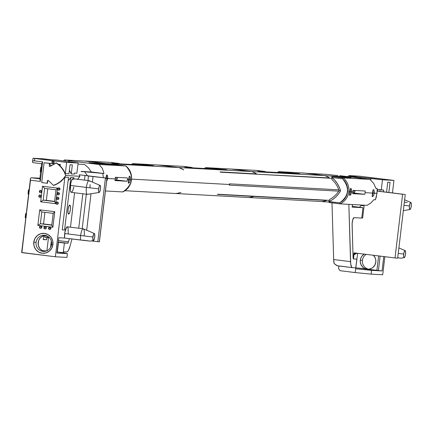 <?xml version="1.0" encoding="UTF-8"?>
<svg xmlns="http://www.w3.org/2000/svg" width="433" height="433" viewBox="0 0 433 433"><rect width="100%" height="100%" fill="white"/><g stroke="black" fill="none" stroke-linecap="round" stroke-linejoin="round"><path stroke-width="0.65" d="M104.012 173.53L102.789 173.46L103.346 177.665L102.789 173.46L85.198 171.668L85.106 172.453A23.755 22.965 -86.9 0 0 84.722 171.782L81.236 171.592A23.755 22.965 -86.9 0 0 81.123 171.403L104.012 173.53L91.385 171.966L104.012 173.53L102.426 168.513L104.012 173.53M99.168 164.513L102.426 168.513L99.168 164.513L125.922 165.985L99.168 164.513L68.917 160.767L68.793 161.91L68.917 160.767L99.168 164.513M106.87 174.894L107.243 175.192L106.881 174.894L106.545 175.154L105.939 178.434L106.302 175.917L106.87 174.894L107.59 175.993L107.763 178.531L115.232 178.943A15.204 14.7 -86.9 0 0 115.34 177.281L127.486 177.947A15.204 14.7 93.1 0 1 127.378 179.608L128.65 179.679L129.018 177.167L129.581 176.144L130.306 177.238L130.474 179.782L131.508 179.836A15.204 14.7 -86.9 0 0 125.922 165.985A15.204 14.7 93.1 0 1 131.508 179.836A15.204 14.7 93.1 0 1 122.831 191.927L122.961 191.646M117.3 178.364A0.953 0.92 93.1 0 1 117.154 178.764A0.953 0.92 -86.9 0 0 117.256 177.941A24.232 23.425 -86.9 0 0 117.062 177.378A24.232 23.425 93.1 0 1 117.256 177.941A0.953 0.92 93.1 0 1 117.3 178.364M128.417 182.396A3.561 0.909 97.1 0 0 129.104 179.614L130.474 179.782L129.705 182.244L128.736 183.219L128.449 181.638L129.256 176.399L129.581 176.144L130.144 176.783L130.474 179.782L129.104 179.614A3.561 0.909 97.1 0 0 129.094 176.837L129.104 179.614L128.152 182.85M129.581 176.144L129.954 176.442M106.426 178.055A3.561 0.909 97.1 0 0 106.383 175.592L106.394 178.364M122.831 191.927L105.446 190.975L122.831 191.927A15.204 14.7 -86.9 0 0 131.508 179.836L130.474 179.782L129.705 182.244L128.736 183.219L128.417 182.174L128.65 179.679L127.378 179.608A15.204 14.7 93.1 0 1 127.091 181.248L114.945 180.583A15.204 14.7 -86.9 0 0 115.232 178.943A15.204 14.7 -86.9 0 0 115.34 177.281L127.486 177.947A15.204 14.7 93.1 0 1 127.378 179.608A15.204 14.7 93.1 0 1 127.091 181.248L115.097 179.852L127.091 181.248L114.945 180.583A15.204 14.7 -86.9 0 0 115.232 178.943L106.94 178.428L107.763 178.531L106.464 181.73L107.763 178.531L107.243 175.192M106.978 178.142L99.384 241.825L97.842 241.674L99.314 241.825L106.908 178.142L105.436 177.995L97.842 241.674L91.233 240.921L97.842 241.674L105.436 177.995L79.309 174.775L106.978 178.142L99.314 241.809M51.581 244.304A8.075 7.81 -86.9 0 0 44.788 235.325A8.075 7.81 -86.9 0 0 36.08 242.383L33.774 242.134A9.975 9.645 93.1 0 1 44.529 233.414A9.975 9.645 93.1 0 1 52.918 244.504L51.581 244.304A8.075 7.81 93.1 0 1 43.387 251.411A8.075 7.81 93.1 0 1 36.08 242.383A8.075 7.81 93.1 0 1 44.274 235.281A8.075 7.81 93.1 0 1 51.581 244.304L52.918 244.504A9.975 9.645 93.1 0 1 42.163 253.224A9.975 9.645 93.1 0 1 33.774 242.134L36.08 242.383A8.075 7.81 -86.9 0 0 42.872 251.362A8.075 7.81 -86.9 0 0 51.581 244.304M57.14 193.567A1.185 1.147 93.1 0 1 58.347 192.523A1.185 1.147 93.1 0 1 59.424 193.849A1.185 1.147 93.1 0 1 58.217 194.893A1.185 1.147 93.1 0 1 57.14 193.567L59.429 193.692L57.14 193.567L57.578 192.772L58.423 192.528L59.186 192.972L59.424 193.849L58.991 194.639L58.141 194.888L57.378 194.444L57.14 193.567M57.703 188.848A1.185 1.147 93.1 0 1 58.91 187.803A1.185 1.147 93.1 0 1 59.987 189.129A1.185 1.147 93.1 0 1 58.78 190.179A1.185 1.147 93.1 0 1 57.703 188.848L59.992 188.977L57.703 188.848L58.136 188.057L58.985 187.808L59.749 188.258L59.987 189.129L59.554 189.925L58.704 190.168L57.941 189.724L57.703 188.848M56.582 198.282A1.185 1.147 93.1 0 1 57.784 197.237A1.185 1.147 93.1 0 1 58.861 198.568A1.185 1.147 93.1 0 1 57.654 199.613A1.185 1.147 93.1 0 1 56.582 198.282L58.866 198.411L56.582 198.282L57.015 197.491L57.86 197.248L58.623 197.692L58.861 198.568L58.428 199.359L57.578 199.602L56.815 199.158L56.582 198.282M56.019 203.001A1.185 1.147 93.1 0 1 57.221 201.957A1.185 1.147 93.1 0 1 58.298 203.283A1.185 1.147 93.1 0 1 57.091 204.327A1.185 1.147 93.1 0 1 56.019 203.001L58.303 203.126L56.019 203.001L56.452 202.211L57.297 201.962L58.06 202.406L58.298 203.283L57.865 204.078L57.015 204.322L56.252 203.878L56.019 203.001M39.365 191.364A1.185 1.147 93.1 0 1 40.567 190.32A1.185 1.147 93.1 0 1 41.644 191.646A1.185 1.147 93.1 0 1 40.437 192.69A1.185 1.147 93.1 0 1 39.365 191.364L41.649 191.494L39.365 191.364L39.798 190.574L40.642 190.325L41.406 190.774L41.644 191.646L41.211 192.441L40.361 192.685L39.598 192.241L39.365 191.364M38.802 196.084A1.185 1.147 93.1 0 1 40.004 195.039A1.185 1.147 93.1 0 1 41.081 196.365A1.185 1.147 93.1 0 1 39.874 197.41A1.185 1.147 93.1 0 1 38.802 196.084L41.086 196.209L38.802 196.084L39.235 195.288L40.08 195.045L40.843 195.489L41.081 196.365L40.648 197.156L39.798 197.405L39.035 196.961L38.802 196.084M48.767 227.72L49.903 227.136L50.666 227.579L50.899 228.456A1.185 1.147 93.1 0 1 49.698 229.501A1.185 1.147 93.1 0 1 48.62 228.175A1.185 1.147 93.1 0 1 49.827 227.13A1.185 1.147 93.1 0 1 50.899 228.456L50.466 229.246L49.622 229.495L48.853 229.052L48.62 228.175L50.91 228.299L48.62 228.175L48.761 227.731M44.063 227.612A1.185 1.147 93.1 0 1 45.265 226.567A1.185 1.147 93.1 0 1 46.342 227.893A1.185 1.147 93.1 0 1 45.135 228.938A1.185 1.147 93.1 0 1 44.063 227.612L46.347 227.736L44.063 227.612L44.496 226.816L45.341 226.573L46.109 227.016L46.342 227.893L45.909 228.684L45.059 228.933L44.296 228.483L44.063 227.612M39.5 227.044A1.185 1.147 93.1 0 1 40.707 225.999A1.185 1.147 93.1 0 1 41.785 227.325A1.185 1.147 93.1 0 1 40.578 228.375A1.185 1.147 93.1 0 1 39.5 227.044L41.79 227.173L39.5 227.044L39.933 226.253L40.783 226.01L41.546 226.454L41.785 227.325L41.352 228.121L40.502 228.364L39.739 227.92L39.5 227.044M51.879 162.039A1.185 1.147 93.1 0 1 53.086 160.995A1.185 1.147 93.1 0 1 54.157 162.321A1.185 1.147 93.1 0 1 52.956 163.365A1.185 1.147 93.1 0 1 51.879 162.039L54.168 162.164L51.879 162.039L52.312 161.249L53.162 161L53.925 161.449L54.157 162.321L53.724 163.117L52.88 163.36L52.117 162.916L51.879 162.039M83.26 228.781L67.304 226.805A6.89 1.759 97.1 0 0 64.696 233.544L80.652 235.52A6.89 1.759 -82.9 0 1 83.26 228.781A6.89 1.759 -82.9 0 1 84.175 235.714M94.318 233.511L83.39 228.813A6.89 1.759 97.1 0 0 80.652 235.52L92.9 236.981A3.561 0.909 -82.9 0 1 94.318 233.511A3.561 0.909 -82.9 0 1 94.724 237.078L94.551 233.777L93.853 233.739L93.468 234.491L92.808 238.334L93.393 240.564L94.156 239.568L94.724 237.078A3.561 0.909 -82.9 0 1 93.441 240.564A3.561 0.909 -82.9 0 1 92.9 236.981L80.652 235.52A6.89 1.759 97.1 0 0 80.549 240.028L90.015 241.105L83.212 240.174M68.674 214.059L68.674 214.059A4.514 1.153 -82.9 0 1 68.652 214.059A4.514 1.153 -82.9 0 1 68.057 209.475A4.514 1.153 -82.9 0 1 69.74 205.096A4.514 1.153 -82.9 0 1 69.762 205.101A4.514 1.153 -82.9 0 1 70.357 209.68A4.514 1.153 -82.9 0 1 68.674 214.059L68.013 212.7L68.051 209.512L68.766 206.362L69.74 205.096L70.4 206.454L70.362 209.642L69.643 212.792L68.674 214.059M88.998 180.664L73.042 178.688A6.89 1.759 97.1 0 0 70.438 185.432L86.394 187.408L70.438 185.432A6.89 1.759 97.1 0 0 71.353 192.366L87.309 194.341A6.89 1.759 -82.9 0 1 86.394 187.408A6.89 1.759 -82.9 0 1 88.998 180.664A6.89 1.759 -82.9 0 1 89.663 181.416M45.335 235.411A8.075 7.81 -86.9 0 0 44.453 251.394M100.055 185.394A3.561 0.909 -82.9 0 1 100.461 188.961L100.494 186.444L99.974 185.373L99.206 186.374L98.637 188.864A3.561 0.909 -82.9 0 1 100.055 185.394L89.128 180.702A6.89 1.759 97.1 0 0 86.394 187.408A6.89 1.759 97.1 0 0 87.439 194.336L99.179 192.447A3.561 0.909 -82.9 0 1 98.637 188.864L86.394 187.408L98.637 188.864L98.61 191.381L99.13 192.452L99.899 191.451L100.461 188.961A3.561 0.909 -82.9 0 1 99.179 192.447M369.961 179.397L343.201 177.925A15.204 14.7 93.1 0 1 348.787 191.781L349.815 191.841L350.183 189.324L350.746 188.301L351.466 189.4L351.639 191.938L352.917 192.008A15.204 14.7 -86.9 0 0 353.025 190.347L365.171 191.013A15.204 14.7 93.1 0 1 365.057 192.674L372.526 193.086L372.894 190.574L373.457 189.551L374.182 190.644L374.35 193.188L376.997 193.334L377.17 188.544L375.941 188.474L373.706 183.424L369.961 179.397L373.706 183.424L375.941 188.474L377.17 188.544L375.898 188.312L377.17 188.544L377.186 190.926L376.396 196.685L375.422 199.792L373.852 199.705L375.422 199.792L376.997 193.334L372.981 193.015A3.561 0.909 97.1 0 0 372.97 190.244L372.981 193.015L374.35 193.188L373.582 195.651L372.613 196.625L372.293 195.581L372.526 193.086L373.002 190.13L373.457 189.551L374.182 190.644L374.35 193.188L373.582 195.651L372.613 196.625L372.293 195.581L372.526 193.086L365.057 192.674A15.204 14.7 -86.9 0 0 365.171 191.013L353.025 190.347A15.204 14.7 93.1 0 1 352.917 192.008A15.204 14.7 93.1 0 1 352.63 193.648L364.775 194.314L352.776 192.918L364.775 194.314A15.204 14.7 -86.9 0 0 365.057 192.674A15.204 14.7 93.1 0 1 364.775 194.314L352.63 193.648A15.204 14.7 -86.9 0 0 352.917 192.008L350.27 191.77A3.561 0.909 97.1 0 0 350.259 188.994L350.27 191.77L351.639 191.938L350.871 194.401L349.896 195.375L349.583 194.33L350.292 188.885L350.746 188.301L351.12 188.599L351.639 191.938L350.34 195.131L349.642 195.094L349.815 191.841L348.787 191.781A15.204 14.7 -86.9 0 0 343.201 177.925L342.595 178.824L344.771 181.091L346.535 184.101L347.569 187.727L347.629 191.657L346.649 195.456L344.792 198.725L342.368 201.215L339.726 202.882L328.858 201.664L329.605 199.472A24.232 23.425 -86.9 0 0 338.806 190.948L338.974 190.547L338.806 190.948A24.232 23.425 93.1 0 1 329.605 199.472L328.858 201.664L328.999 202.498L328.858 201.664L332.528 199.597L335.635 197.102L338.335 194.136L340.555 190.78L338.974 190.547L338.904 190.125L338.974 190.547L340.555 190.78A26.132 25.26 93.1 0 1 329.091 201.567L339.726 202.882L340.111 203.873A15.204 14.7 -86.9 0 0 348.787 191.781A15.204 14.7 93.1 0 1 340.111 203.873L339.726 202.882C348.96 195.889 349.918 187.868 342.595 178.824L343.201 177.925L332.095 176.55L331.959 177.508A26.132 25.26 93.1 0 1 340.555 190.78L339.185 186.98L337.264 183.446L334.833 180.263L331.959 177.508L342.595 178.824L331.959 177.508L332.003 176.61L351.044 177.595L344.203 176.745L344.148 177.216L344.203 176.745L326.228 175.76L305.714 173.222L327.765 174.434L335.115 175.338L327.765 174.434L305.714 173.222L326.228 175.76L326.179 176.161L326.228 175.76L344.203 176.745L351.044 177.595L332.095 176.55L343.201 177.925L369.961 179.397L339.71 175.652L369.961 179.397M352.11 224.678A4.752 1.212 -82.9 0 1 352.229 222.308A4.752 1.212 -82.9 0 1 354.005 217.658L352.749 219.699L352.126 223.536L353.074 257.494L353.534 258.945L356.846 259.123L355.634 268.79L371.568 270.36L382.058 270.934L383.773 256.553L382.058 270.934L376.894 270.398L378.621 255.914L376.894 270.398L367.092 269.185A8.075 7.81 93.1 0 1 364.24 254.133L362.058 256.006L360.884 257.976L360.299 260.206L362.421 260.325L360.299 260.206L360.261 261.792L361.073 264.823L362.946 267.302L364.202 268.211L367.092 269.185L382.058 270.934L371.568 270.36L371.119 274.132L371.568 270.36L355.634 268.79L355.184 272.568L356.846 259.123L353.534 258.945A2.852 0.731 -82.9 0 1 353.523 258.939L353.507 258.939A2.852 0.731 -82.9 0 1 353.074 257.494L352.11 224.678M373.473 189.551L373.831 189.849M350.757 188.301L351.12 188.599M360.64 205.913L361.734 205.54L363.217 205.724L363.244 205.145L363.217 205.724L361.734 205.54L360.64 205.913L359.558 207.272L360.64 205.913M361.495 207.521L352.235 206.368L362.978 207.705L361.739 218.086L354.005 217.658L361.739 218.086L362.978 207.705L361.495 207.521M400.823 258.192L397.716 257.749M403.697 254.063L398.23 253.413L403.697 254.063L404.265 251.578L405.034 250.577L405.553 251.649L405.521 254.166A3.561 0.909 -82.9 0 1 404.238 257.646A3.561 0.909 -82.9 0 1 403.697 254.063A3.561 0.909 -82.9 0 1 405.115 250.593A3.561 0.909 -82.9 0 1 405.521 254.166L404.958 256.65L404.189 257.651L403.67 256.58L403.697 254.063M366.161 254.371A8.075 7.81 -86.9 0 0 362.421 260.325A8.075 7.81 93.1 0 1 366.161 254.371M373.403 255.264A8.075 7.81 93.1 0 1 367.092 269.185L355.937 267.805L368.624 269.218L371.557 268.368L372.851 267.518L374.843 265.12L375.801 262.127L375.752 259.816L375.075 257.619L373.403 255.264M409.434 205.946L403.967 205.296L409.434 205.946L410.002 203.461L410.771 202.46L411.29 203.532L411.258 206.048A3.561 0.909 -82.9 0 1 409.975 209.534A3.561 0.909 -82.9 0 1 409.434 205.946A3.561 0.909 -82.9 0 1 410.852 202.476A3.561 0.909 -82.9 0 1 411.258 206.048L410.695 208.533L409.927 209.534L409.407 208.462L409.434 205.946M368.672 269.218A8.075 7.81 93.1 0 1 362.421 260.325A8.075 7.81 -86.9 0 0 368.672 269.218M347.834 176.772L348.879 175.592L356.126 176.491L349.74 175.701L349.691 176.139L349.74 175.701L348.879 175.592L347.899 176.87M348.879 175.592L359.525 176.193L393.954 180.426L360.012 176.242L348.879 175.592M407.242 202.557L404.335 202.195L407.242 202.557M383.492 191.808L383.703 190.071L377.619 189.481L381.267 189.935L382.474 179.792L349.647 176.139L356.126 176.491L349.647 176.139L349.512 176.864L349.647 176.139L360.592 177.492L360.451 178.223L360.592 177.492L370.962 178.369L370.762 180.052L370.962 178.369L382.474 179.792L393.954 180.426L382.474 179.792L381.267 189.935L383.703 190.071L383.492 191.808M380.033 189.784L379.849 191.359L380.033 189.784M388.856 192.409L390.057 182.347L387.746 182.217L386.561 192.16L387.746 182.217L390.057 182.347L388.856 192.409M382.702 274.766L384.861 256.682L382.702 274.766L371.119 274.132L355.184 272.568L371.119 274.132L382.702 274.766M392.471 192.82L393.954 180.426L392.471 192.82M404.639 194.439L377.181 191.029L404.639 194.439M354.584 254.48L356.971 253.235L354.021 254.447L354.584 254.48M377.43 191.061L377.619 189.481L377.43 191.061M354.113 253.673L355.341 253.029L354.113 253.673M365.208 178.807L365.333 177.752L365.208 178.807M349.317 195.007L350.27 191.77A3.561 0.909 97.1 0 1 349.583 194.552M372.028 196.257L372.981 193.015A3.561 0.909 97.1 0 1 372.293 195.797M354.205 252.888L353.512 258.712L354.205 252.888M357.669 253.321L355.796 267.924L357.669 253.321M380.125 256.098L378.41 270.484L380.125 256.098M340.138 270.701L355.184 272.568L340.138 270.701L338.541 268.59L338.85 265.986L338.541 268.59L340.138 270.701M363.282 205.145L363.217 205.724L363.282 205.145M361.739 217.923L362.627 218.032L364.158 205.193L362.627 218.032L361.761 217.923M397.045 258.122L395.02 257.944L402.614 194.26L377.175 191.11L402.614 194.26L395.02 257.944L397.656 258.22L405.25 194.536M353.29 258.523L353.961 252.861L353.29 258.523M395.02 257.944L353.961 252.861L395.02 257.944M331.976 179.603L331.759 177.357L331.976 179.603A24.232 23.425 93.1 0 1 338.904 190.125A24.232 23.425 -86.9 0 0 331.976 179.603M354.741 190.439A24.232 23.425 93.1 0 1 354.936 191.002L354.838 191.83A24.232 23.425 93.1 0 1 354.064 192.994A24.232 23.425 93.1 0 0 354.838 191.83A0.953 0.92 93.1 0 0 354.936 191.002A24.232 23.425 93.1 0 0 354.741 190.439M352.408 267.664L336.879 265.646L334.168 263.6L333.664 259.54L350.53 261.629L348.857 204.354L350.725 264.098L351.72 267.221L352.457 267.67L355.747 267.848L352.457 267.67A11.88 3.036 -82.9 0 1 352.408 267.664A11.88 3.036 -82.9 0 1 350.53 261.629L333.664 259.54A11.88 3.036 97.1 0 0 334.168 263.6L337.415 265.808L352.354 267.654M352.099 207.109L362.978 207.705L352.099 207.109L352.565 204.555L352.099 207.109M337.984 175.495L335.115 175.338L337.984 175.495M340.111 203.873L367.038 205.35L370.821 203.012L367.038 205.35L340.1 203.873L329.004 202.498L340.111 203.873L339.894 203.57M349.896 195.375L349.642 195.094M372.613 196.625L372.353 196.344M370.821 203.012L373.852 199.705L370.821 203.012M333.664 259.54L332.003 202.871L333.664 259.54M323.137 201.702L328.847 202.016L323.137 201.702L321.643 201.518L323.137 201.702L323.18 201.323L323.137 201.702M40.854 169.785L40.496 170.678L40.729 168.729L40.496 170.678L40.729 168.729L40.854 169.785M28.064 193.28L28.361 190.563L28.064 193.28M28.205 193.026L28.437 190.617L28.205 193.026M40.448 170.77L40.94 169.368L40.729 167.49L40.209 171.814L40.935 171.906L40.209 171.814L40.837 170.229L41.563 170.321L40.935 171.906L41.563 170.321L40.837 170.229L40.94 169.368L41.665 169.455L41.563 170.321L41.665 169.455L40.94 169.368L40.729 167.49L41.449 167.582L41.665 169.455L41.449 167.582L40.729 167.49L40.448 170.77M25.26 216.641L25.72 213.561L25.228 217.788L25.585 214.178L25.228 217.788L25.942 217.88L25.228 217.788L25.975 217.783L25.26 217.691L25.325 217.269L26.04 217.361L25.975 217.783L26.04 217.361L25.325 217.269L25.385 216.841L26.099 216.933L26.04 217.361L26.099 216.933L25.385 216.841L25.455 216.305L26.169 216.392L26.099 216.933L26.169 216.392L25.455 216.305L25.569 215.331L26.283 215.417L26.169 216.392L26.283 215.417L25.569 215.331L25.628 214.79L26.343 214.876L26.283 215.417L26.343 214.876L25.628 214.79L25.677 214.351L26.391 214.438L26.343 214.876L26.391 214.438L25.677 214.351L25.709 213.907L26.424 213.999L26.391 214.438L26.424 213.999L25.726 213.686L26.44 213.772L25.72 213.561L26.435 213.653L25.666 213.529L26.381 213.615L25.666 213.529L25.26 216.641M28.058 193.979L28.421 189.903L28.058 193.979L28.811 193.979L28.096 193.887L28.15 193.573L28.865 193.659L28.811 193.979L28.865 193.659L28.15 193.573L28.21 193.15L28.924 193.237L28.865 193.659L28.924 193.237L28.21 193.15L28.28 192.609L28.995 192.701L28.924 193.237L28.995 192.701L28.28 192.609L28.589 190.017L29.303 190.103L28.995 192.701L29.303 190.103L28.421 189.903L29.135 189.99L28.421 189.903L28.058 193.979M43.776 228.256L44.069 227.904M48.339 228.819L48.631 228.467M43.538 223.942L51.803 224.965L40.383 223.769L43.538 223.942L44.918 212.365L43.538 223.942M51.781 225.182L40.383 223.769L41.79 211.975L53.189 213.388L51.781 225.182L40.383 223.769L37.85 225.404L52.891 227.265L51.781 225.182L52.891 227.265L54.747 211.699L53.189 213.388L51.781 225.182M46.353 200.36L54.618 201.383L43.197 200.181L46.353 200.36L47.733 188.777L46.353 200.36M54.59 201.594L43.197 200.181L44.599 188.393L55.998 189.8L54.59 201.594L43.197 200.181L40.659 201.816L55.705 203.678L54.59 201.594L55.705 203.678L57.562 188.111L55.998 189.8L54.59 201.594M32.973 162.646L32.426 162.083L33.054 158.234L32.426 162.083L33.076 158.245L32.426 162.083L32.973 162.646L41.633 163.717L32.973 162.646M43.327 158.797L33.054 158.234L43.327 158.797L50.672 159.701L43.327 158.797M90.091 184.577A6.89 1.759 -82.9 0 1 89.912 187.597M90.015 241.105L64.593 238.053L58.758 237.733L56.929 253.061L67.418 253.641L63.299 252.72L63.407 251.779L66.698 251.957L67.532 251.6L68.403 250.463L70.027 246.209L71.986 238.967L70.027 246.209A11.88 3.036 -82.9 0 1 66.698 251.957L63.407 251.779L63.234 252.72L64.387 243.048L67.705 243.232L58.244 242.058L67.705 243.232L68.501 241.852L58.417 240.602L68.501 241.852L69.372 238.643L68.501 241.852A2.852 0.731 -82.9 0 1 67.705 243.232L58.466 242.312L64.387 243.048L63.234 252.72L57.059 251.974L58.466 242.312L57.308 251.984L67.418 253.641L66.969 257.413L55.386 256.774L64.88 177.189L59.9 182.174L56.929 184.036L53.719 185.411A23.755 22.965 -86.9 0 0 64.88 177.189L68.522 177.389L62.265 229.853L64.571 229.977L70.828 177.514L73.919 177.687L73.789 178.78L73.919 177.687L70.828 177.514A23.755 22.965 -86.9 0 1 68.143 180.577L70.828 177.514L64.571 229.977L62.265 229.853L68.522 177.389L64.88 177.189L55.386 256.774L66.969 257.413L67.418 253.641L56.929 253.061L58.758 237.733L64.593 238.053L80.549 240.028A6.89 1.759 -82.9 0 1 80.652 235.52L64.696 233.544A6.89 1.759 97.1 0 0 64.593 238.053L64.89 232.212L66.541 227.287L67.602 226.952L68.116 228.007L68.219 233.739M38.791 240.272L39.966 238.302L41.628 236.754L43.646 235.758L47.576 236.239L43.646 235.758L45.265 235.422M60.95 181.2L61.334 181.227M44.924 235.915L44.756 237.322L46.58 237.549L48.258 236.672L46.58 237.549L44.756 237.322L44.924 235.915M48.404 237.647L46.58 237.549L48.404 237.647L49.048 237.311L48.404 237.647M93.057 176.577L92.402 182.104L93.057 176.577L88.5 176.009L87.959 180.534L88.5 176.009L85.03 175.484L84.478 180.106L85.03 175.484L79.309 174.775L106.956 178.136L93.057 176.577M91.011 193.762L86.665 230.221L91.011 193.762M86.329 194.217L82.221 228.651L86.329 194.217M82.849 193.789L78.741 228.223L82.849 193.789M50.147 165.141L49.919 163.468L49.557 163.447L49.221 166.277L50.131 166.391L56.101 162.895L59.261 165.352L61.962 168.329L64.133 171.744L65.697 175.5A23.755 22.965 93.1 0 1 53.416 185.394L48.442 180.545L47.533 180.431L47.192 183.262L41.725 182.585L44.085 162.77L49.919 163.468L50.147 165.141L51.895 165.357L50.147 165.141M39.706 209.837L41.79 211.975L53.189 213.388L54.747 211.699L39.706 209.837L37.85 225.404L40.383 223.769L41.79 211.975L39.706 209.837L54.747 211.699L52.891 227.265L37.85 225.404L39.706 209.837M42.515 186.25L44.599 188.393L55.998 189.8L57.562 188.111L42.515 186.25L40.659 201.816L43.197 200.181L44.599 188.393L42.515 186.25L57.562 188.111L55.705 203.678L40.659 201.816L42.515 186.25M47.5 183.278L47.192 183.262L47.5 183.278L47.83 180.469L47.5 183.278M39.836 178.813L40.318 181.432L42.651 161.855L41.633 163.717L41.178 167.549L41.633 163.717L42.651 161.855L33.855 160.789L32.751 160.984L34.543 160.854L34.824 158.494L33.076 158.245L66.639 162.429L78.113 163.062L57.145 160.058L50.672 159.701L57.145 160.058L78.113 163.062L66.639 162.429L65.302 173.617L68.95 173.817L70.027 164.751L72.338 164.881L71.256 173.947L69.367 170.315A23.755 22.965 -86.9 0 1 71.256 173.947L74.346 174.115L74.471 173.07L76.906 173.205L78.113 163.062L76.906 173.205L74.471 173.07L74.346 174.115L71.256 173.947L72.338 164.881L70.027 164.751L68.95 173.817L65.302 173.617L66.639 162.429L34.824 158.494L34.543 160.854L42.651 161.855L40.318 181.432L30.516 180.22L30.494 178.293L31.171 177.741L39.836 178.813L40.318 181.432L30.516 180.22L21.65 252.477L24.004 233.419L21.65 252.477L55.386 256.774L21.877 252.628L30.494 178.293L31.171 177.741L39.906 178.217L31.171 177.741L39.836 178.813L40.664 171.874L39.836 178.813M54.547 163.804L44.388 162.786L54.547 163.804M43.506 251.14L40.854 249.597L39.798 248.455L38.429 245.646L38.207 242.502M38.64 240.667L38.196 244.391L38.64 240.667M46.91 250.756L48.48 237.609L46.91 250.756M51.31 241.002L50.542 247.443L51.31 241.002M70.465 227.195L74.573 192.761L70.465 227.195M73.767 186.959L72.863 190.433L71.743 192.252L71.055 192.22L70.373 190.293L70.698 183.716L71.483 180.734L72.928 178.688M73.356 178.851L73.707 179.441M29.834 183.841L29.103 189.99L29.834 183.841M24.004 233.419L25.78 217.859L24.004 233.419M26.283 213.604L28.616 194.054L26.283 213.604M46.634 239.768L43.23 239.584L43.684 235.763L43.23 239.584L46.634 239.768L43.257 239.352L46.634 239.768L46.894 237.565L46.634 239.768M42.461 250.696L46.51 250.918L42.461 250.696M60.376 164.529L58.287 164.269L59.673 165.282L60.376 164.529L59.673 165.282L60.203 165.98L60.376 164.529L60.203 165.98L63.121 169.536L65.302 173.617A23.755 22.965 -86.9 0 0 60.203 165.98L58.287 164.269L60.376 164.529M77.68 179.262A23.755 22.965 -86.9 0 0 79.851 176.274A23.755 22.965 -86.9 0 0 79.309 174.775A23.755 22.965 -86.9 0 1 79.851 176.274L65.697 175.5L63.294 178.759L60.387 181.551L57.064 183.781L53.416 185.394L48.442 180.545L47.533 180.431L47.192 183.262L41.725 182.585L44.085 162.77L49.557 163.447L49.221 166.277L50.131 166.391L56.404 162.911A23.755 22.965 93.1 0 1 58.287 164.269A23.755 22.965 -86.9 0 0 56.404 162.911L56.101 162.895A23.755 22.965 93.1 0 1 65.697 175.5L79.851 176.274L77.442 179.538M33.774 242.134L34.954 238.431L37.411 235.476L40.772 233.712L44.529 233.414L48.101 234.621L50.948 237.149L52.642 240.624L52.918 244.504L51.738 248.201L49.281 251.162L45.92 252.921L42.163 253.224L38.591 252.017L35.739 249.484L34.05 246.014L33.774 242.134M117.202 163.706L153.639 165.709L117.202 163.706L111.73 163.03L118.794 163.414A9.504 2.425 -82.9 0 1 118.837 163.42A9.504 2.425 -82.9 0 1 119.227 163.604L119.486 163.831L119.227 163.604A9.504 2.425 -82.9 0 0 118.794 163.414L110.588 162.402L118.794 163.414L111.73 163.03L117.202 163.706M125.987 166.267L125.922 165.985L125.987 166.267M87.401 175.69L85.106 172.453L85.198 171.668L81.123 171.403L91.385 171.966L88.413 167.782L84.543 164.459L77.989 164.102L84.543 164.459L88.413 167.782L91.385 171.966L81.123 171.403A23.755 22.965 -86.9 0 1 81.236 171.592L84.722 171.782A23.755 22.965 -86.9 0 1 85.106 172.453L87.401 175.69M131.286 164.48L132.428 163.766L140.633 164.784A9.504 2.425 -82.9 0 1 141.104 164.643L153.639 165.709L132.899 163.625A9.504 2.425 97.1 0 0 132.428 163.766L140.633 164.784A9.504 2.425 -82.9 0 1 141.104 164.643L132.899 163.625L158.18 165.016L132.899 163.625A9.504 2.425 -82.9 0 0 132.428 163.766L131.286 164.48M265.212 171.63L265.472 171.852L265.212 171.63A9.504 2.425 97.1 0 0 264.779 171.441A9.504 2.425 -82.9 0 1 264.823 171.446A9.504 2.425 -82.9 0 1 265.212 171.63M278.414 171.793L277.272 172.502L278.414 171.793L286.619 172.805L278.414 171.793A9.504 2.425 97.1 0 1 278.884 171.652A9.504 2.425 97.1 0 0 278.414 171.793M286.305 173L286.619 172.805A9.504 2.425 -82.9 0 1 287.09 172.664L278.884 171.652L304.166 173.043L278.884 171.652L287.09 172.664A9.504 2.425 97.1 0 0 286.619 172.805L286.305 173M116.38 179.928A24.232 23.425 -86.9 0 0 117.154 178.764A24.232 23.425 93.1 0 1 116.38 179.928M71.683 160.859L68.815 160.697L68.674 161.893L68.815 160.697L71.683 160.859L65.302 160.069L65.183 161.054L65.302 160.069L64.441 159.956L63.543 160.876L64.441 159.956L71.683 160.859M125.927 165.985L114.821 164.61L125.922 165.985L114.821 164.61L95.872 163.566L89.03 162.721L107.005 163.706L86.492 161.168L64.441 159.956L86.492 161.168L107.005 163.706L106.951 164.177L107.005 163.706L89.03 162.721L95.872 163.566L114.897 164.675M128.736 183.219L128.477 182.937M85.296 161.103L110.588 162.402L85.306 161.011L105.82 163.55L178.694 167.555L158.18 165.016L178.694 167.555L105.82 163.55A23.755 22.965 93.1 0 1 105.879 163.571A23.755 22.965 93.1 0 0 105.82 163.55L85.296 161.103M205.421 167.777L204.279 168.491L205.421 167.777L213.626 168.794L205.421 167.777A9.504 2.425 97.1 0 1 205.891 167.641A9.504 2.425 97.1 0 0 205.421 167.777M213.312 168.989L213.626 168.794A9.504 2.425 -82.9 0 1 214.097 168.654L205.891 167.641L231.173 169.027L205.891 167.641L214.097 168.654A9.504 2.425 97.1 0 0 213.626 168.794L213.312 168.989M192.479 167.842L192.22 167.614A9.504 2.425 97.1 0 0 191.787 167.43A9.504 2.425 -82.9 0 1 191.83 167.43A9.504 2.425 -82.9 0 1 192.22 167.614L192.479 167.842M183.581 166.413L191.787 167.43L184.723 167.041L190.195 167.717L226.632 169.72L214.097 168.654L226.632 169.72L190.195 167.717L184.723 167.041L191.787 167.43L183.581 166.413L158.299 165.022L178.813 167.56A23.755 22.965 93.1 0 1 183.624 169.909L183.5 169.898A23.755 22.965 -86.9 0 0 178.694 167.555A23.755 22.965 -86.9 0 1 183.5 169.898L183.624 169.909A23.755 22.965 93.1 0 0 178.813 167.56L158.299 165.022L183.581 166.413A9.504 2.425 97.1 0 1 183.624 166.418A9.504 2.425 97.1 0 1 183.662 166.424A9.504 2.425 97.1 0 0 183.581 166.413M253.933 196.414L326.807 200.419L253.933 196.414A23.755 22.965 93.1 0 1 248.715 197.518L321.584 201.524A23.755 22.965 -86.9 0 0 326.807 200.419A23.755 22.965 93.1 0 1 321.584 201.524L248.715 197.518A23.755 22.965 -86.9 0 0 253.933 196.414L253.716 196.203L253.933 196.414M329.075 178.169L256.201 174.163L329.486 177.925A23.755 22.965 -86.9 0 0 324.68 175.581L251.806 171.576A23.755 22.965 93.1 0 1 256.617 173.92A23.755 22.965 -86.9 0 0 251.806 171.576L231.292 169.038L256.574 170.423L264.779 171.441L257.716 171.051L263.188 171.728L299.625 173.73L287.09 172.664L299.625 173.73L263.188 171.728L257.716 171.051L264.779 171.441L256.574 170.423L231.292 169.038L251.806 171.576L324.68 175.581A23.755 22.965 93.1 0 1 329.486 177.925L329.075 178.169M175.598 193.502L124.991 190.72L175.598 193.502A23.755 22.965 -86.9 0 0 180.821 192.398L180.94 192.404A23.755 22.965 93.1 0 1 175.722 193.508L248.591 197.513A23.755 22.965 -86.9 0 0 253.814 196.409A23.755 22.965 93.1 0 1 248.591 197.513L175.722 193.508A23.755 22.965 93.1 0 0 180.94 192.404L180.821 192.398A23.755 22.965 -86.9 0 1 175.598 193.502M106.973 163.988A23.755 22.965 93.1 0 1 107.492 164.204A23.755 22.965 93.1 0 0 106.973 163.988M231.173 169.027L251.687 171.565L178.813 167.56L251.687 171.565A23.755 22.965 93.1 0 1 256.493 173.914L220.061 171.912L256.493 173.914A23.755 22.965 -86.9 0 0 251.687 171.565L231.173 169.027M304.166 173.043L324.68 175.581L304.166 173.043M229.658 184.512A23.755 22.965 93.1 0 1 229.274 185.118L338.687 191.137L229.274 185.118A23.755 22.965 -86.9 0 0 229.658 184.512L131.605 179.121L229.658 184.512A23.755 22.965 -86.9 0 0 229.43 183.83A23.755 22.965 93.1 0 1 229.658 184.512M229.501 184.49L229.43 183.83L338.812 189.838L229.43 183.83M217.377 194.406L253.814 196.409L217.377 194.406A23.755 22.965 -86.9 0 0 217.869 194.233L329.307 200.36L217.869 194.233A23.755 22.965 93.1 0 1 217.377 194.406M354.844 190.72L353.019 190.623L354.844 190.72M352.922 191.916L354.719 192.014L352.922 191.916M117.3 178.336L115.302 178.228L117.3 178.336M220.494 172.199A23.755 22.965 -86.9 0 0 220.061 171.912A23.755 22.965 93.1 0 1 220.494 172.199L331.851 178.32L220.494 172.199M90.064 241.105L93.441 240.564M400.861 258.192L404.238 257.646M403.334 210.6L409.97 209.534M404.622 199.802L410.841 202.476M398.885 247.92L405.104 250.588M125.954 165.996C134.3 175.798 133.267 184.442 122.858 191.922M118.837 163.42L110.632 162.402M191.83 167.43L183.624 166.418M264.823 171.446L256.617 170.429"/></g></svg>
